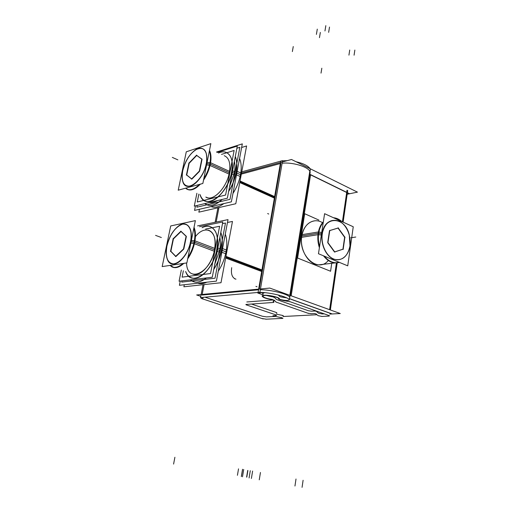 <?xml version="1.0" encoding="UTF-8"?>
<svg xmlns="http://www.w3.org/2000/svg" width="513" height="513" viewBox="0 0 513 513"><rect width="100%" height="100%" fill="white"/><g stroke="black" fill="none" stroke-linecap="round" stroke-linejoin="round"><path stroke-width="0.77" d="M309.814 171.239C307.55 166.533 292.032 162.005 282.118 163.237C292.032 162.005 307.55 166.533 309.814 171.239L289.839 295.321L309.814 171.239M280.348 163.544L241.636 174.029L280.348 163.544M276.725 314.232L281.926 315.296L276.725 314.232M276.372 313.219L276.93 312.981L276.475 312.571L276.372 313.219M275.923 312.346L251.498 304.049L275.923 312.346M246.83 301.965L273.198 299.945L246.83 301.965M262.573 293.455L264.689 292.647C262.476 292.891 262.002 293.474 263.265 294.398M278.149 294.949L279.874 296.476L278.149 294.949M279.899 296.552L280.489 296.835L279.899 296.552M280.733 296.905L286.671 297.867L280.733 296.905M289.589 296.854C286.934 293.731 270.524 289.704 260.335 289.73C270.524 289.704 286.934 293.731 289.589 296.854M258.526 289.794L202.058 295.058L258.526 289.794M204.956 297.187L262.252 316.2L204.956 297.187M262.425 316.258L266.536 316.887L262.425 316.258M266.683 316.88L275.443 316.418L266.683 316.88M282.881 316.027L283.343 315.886L282.163 315.348C283.413 315.694 283.651 315.918 282.881 316.027M280.919 163.391L259.225 289.075L280.919 163.391M235.974 279.181L235.095 278.912M342.415 221.821L346.685 192.497L310.57 174.83L346.685 192.497L342.415 221.821L347.019 190.195M311.635 311.205L314.809 311.025L311.635 311.205M314.937 311.019L316.367 311.32L314.937 311.019M316.418 311.359L318.438 313.161L316.418 311.359M318.483 313.193L322.202 313.962L318.483 313.193M322.324 313.956L324.229 313.853L322.324 313.956M329.147 312.949L290.621 299.162L329.147 312.949M266.234 295.456L272.153 296.803M272.89 296.931L274.622 297.546L272.89 296.931M274.667 297.591L276.238 299.265L274.667 297.591M276.276 299.303L276.982 299.669L276.276 299.303M277.123 299.72L308.236 310.692L277.123 299.72M308.364 310.737L311.513 311.211L308.364 310.737M318.156 233.319L301.824 235.967C303.709 226.746 308.133 221.68 315.085 220.776M322.51 222.7C314.001 217.256 303.574 223.649 301.824 235.967C299.291 249.555 308.8 265.259 319.035 264.823L321.888 264.484M341.049 221.199L333.751 217.865L341.049 221.199M323.318 222.007C320.753 224.88 319.099 228.638 318.342 233.287C317.656 237.968 318.022 242.649 319.452 247.337C318.022 242.649 317.656 237.968 318.342 233.287C319.099 228.638 320.753 224.88 323.318 222.007M339.202 262.31L335.733 262.829C331.295 262.688 327.32 260.399 323.806 255.942C328.487 261.694 333.617 263.817 339.202 262.31M349.975 245.932C347.551 256.923 342.036 261.309 333.437 259.084C325.89 256.064 320.49 244.092 322.126 233.806C324.434 215.005 345.236 216.569 349.295 234.992L349.975 245.932C347.551 256.923 342.036 261.309 333.437 259.084C325.89 256.064 320.49 244.092 322.126 233.806C324.851 222.674 330.481 218.435 339.022 221.097C346.397 224.405 351.437 235.935 349.975 245.932M344.633 237.307L338.022 228.08L344.633 237.307L342.928 249.19L344.633 237.307M334.707 251.896L342.928 249.19L334.707 251.896M327.852 242.873L334.482 251.966L327.852 242.873M329.5 230.645L327.73 242.444L329.5 230.645M337.996 228.048L329.756 230.542L337.996 228.048M224.2 155.676C229.08 157.703 230.792 163.384 229.324 172.727C226.945 186.597 214.812 200.269 207.489 197.768L207.861 197.928M210.336 164.102L229.324 172.727C226.759 187.925 212.748 202.109 205.822 197.069L207.489 197.768M210.195 164.038C211.253 158.453 211.01 153.99 209.451 150.642C211.01 153.99 211.253 158.453 210.195 164.038C209.022 169.662 206.822 174.914 203.59 179.794C206.822 174.914 209.022 169.662 210.195 164.038M200.076 184.231C195.793 188.637 191.888 190.451 188.367 189.688L185.661 188.156C189.444 191.336 194.247 190.022 200.076 184.231M206.393 163.544C203.328 181.006 185.886 193.799 182.795 181.557C181.878 178.601 181.859 174.984 182.737 170.714C185.026 161.383 189.246 154.451 195.389 149.918C204.168 145.801 207.836 150.341 206.393 163.544C204.379 173.811 196.755 184.513 190.438 186.136C183.635 186.815 181.07 181.673 182.737 170.714C185.744 159.428 190.894 152.04 198.178 148.539C205.136 147.295 207.874 152.297 206.393 163.544M201.795 159.062L196.761 155.42L201.795 159.062M199.679 171.009L202.058 159.286L199.679 171.009M191.888 179.088L199.454 171.4L191.888 179.088M186.732 175.01L191.657 178.909L186.732 175.01L189.169 163.288L186.732 175.01M196.716 155.465L189.169 163.288L196.716 155.465M208.15 230.074C214.056 232.113 216.185 238.692 214.543 249.799C212.158 263.438 201.295 276.174 193.876 274.417L194.267 274.551M191.759 273.679L193.876 274.417M194.562 242.251C195.69 236.32 195.498 231.414 193.978 227.541C195.498 231.414 195.69 236.32 194.562 242.251C193.318 248.215 191.054 253.614 187.758 258.462C191.054 253.614 193.318 248.215 194.562 242.251M187.861 222.244L182.737 223.354L187.861 222.244M183.545 263.406C180.101 266.542 176.882 267.889 173.888 267.446L170.13 265.401C173.683 268.774 178.152 268.107 183.545 263.406M190.656 241.694C187.546 259.302 171.118 271.133 167.302 259.225C165.988 255.679 165.859 251.28 166.924 246.028C168.95 237.442 172.65 230.901 178.024 226.406C186.354 219.538 193.696 227.785 190.656 241.694C188.515 252.595 180.756 263.143 174.426 263.977C167.623 263.708 165.122 257.725 166.924 246.028C170.072 234.172 175.305 226.874 182.622 224.123C189.598 223.79 192.272 229.644 190.656 241.694M186.11 236.127L181.121 231.414L186.11 236.127M183.84 248.869L186.366 236.442L183.84 248.869M175.959 256.506L183.596 249.26L175.959 256.506M170.861 251.293L175.76 256.301L170.861 251.293L173.445 238.878L170.861 251.293M181.038 231.498L173.445 238.878L181.038 231.498M196.037 279.175L200.371 278.655L196.037 279.175M219.641 250.44L214.735 264.31L219.641 250.44C220.539 245.618 220.609 241.29 219.859 237.455C220.609 241.29 220.539 245.618 219.641 250.44L217.538 249.645M185.693 271.563C187.226 275.353 189.611 277.552 192.843 278.174C201.481 280.194 214.165 265.33 216.928 249.414C218.827 236.48 216.351 228.824 209.496 226.438C207.201 225.938 204.745 226.355 202.128 227.701C212.228 221.969 220.321 232.921 216.928 249.414C213.062 272.679 190.817 287.575 185.693 271.563M197.838 283.214L199.307 283.586L206.829 282.195C203.546 283.792 200.545 284.131 197.838 283.214M226.041 251.857C224.675 258.879 222.084 265.317 218.269 271.191C222.084 265.317 224.675 258.879 226.041 251.857C227.291 244.874 227.035 238.962 225.278 234.12C227.035 238.962 227.291 244.874 226.041 251.857L222.2 250.402M190.259 279.874L194.773 282.035C198.377 282.592 202.231 281.227 206.348 277.943C200.025 282.804 194.658 283.452 190.259 279.874M213.748 269.492C217.55 263.605 220.141 257.154 221.52 250.139C222.783 243.156 222.552 237.237 220.827 232.395C222.552 237.237 222.783 243.156 221.52 250.139C220.141 257.154 217.55 263.605 213.748 269.492M210.606 224.444L206.989 225.181L210.606 224.444M231.696 172.073C228.933 188.258 214.767 204.212 206.239 201.32C203.34 200.512 201.301 198.287 200.121 194.658C204.129 211.33 227.862 195.273 231.696 172.073C233.389 161.197 231.401 154.58 225.739 152.22C223.565 151.553 221.161 151.816 218.525 153.021C227.804 148.366 234.665 157.568 231.696 172.073M234.3 173.253L229.555 186.623L234.3 173.253C235.14 168.713 235.172 164.718 234.39 161.287C235.172 164.718 235.14 168.713 234.3 173.253L232.28 172.336M217.397 200.596C214.466 202.321 211.786 202.962 209.342 202.52C211.786 202.962 214.466 202.321 217.397 200.596M236.16 172.746C234.858 179.364 232.344 185.623 228.625 191.509C232.344 185.623 234.858 179.364 236.16 172.746C237.352 166.161 237.064 160.755 235.3 156.51C237.064 160.755 237.352 166.161 236.16 172.746M222.167 199.454C216.954 204.251 212.196 206.155 207.887 205.181L204.764 203.616C209.477 207.002 215.28 205.617 222.167 199.454M240.501 174.728C239.205 181.352 236.692 187.598 232.953 193.472C236.692 187.598 239.205 181.352 240.501 174.728C241.674 168.142 241.36 162.73 239.565 158.491C241.36 162.73 241.674 168.142 240.501 174.728L236.814 173.041M223.815 203.603C219.558 206.694 215.691 207.823 212.222 206.983L211.023 206.579C214.729 208.066 218.993 207.079 223.815 203.603M241.514 173.099L291.506 159.485L357.439 192.131L347.173 194.254M273.16 315.957L281.778 317.714M273.262 315.764L273.641 316.04M200.782 296.341L196.652 294.969L269.8 288.082L340.26 313.533L329.763 314.078M283.247 316.495L317.034 314.738M275.936 315.604L272.903 315.764M275.603 315.617L276.539 315.367L275.334 314.681M276.09 314.931L246.048 304.793M246.843 305.055L245.964 304.568L246.567 304.414M245.881 304.459L273.692 302.426M272.948 302.478L273.948 302.176L273.307 301.638M273.609 301.779L273.063 301.323L273.718 301.093M273.384 301.125L274.16 300.836L273.897 300.49M274.077 300.624L273.23 299.951M273.378 300.079L271.634 299.566M272.724 299.701C266.324 298.765 262.791 297.553 262.124 296.065C262.169 293.686 280.387 296.841 279.45 299.066L279.354 299.259M279.489 299.041L280.303 299.515M289.088 299.412L289.351 299.893C287.985 300.81 284.811 300.637 279.822 299.374M203.039 284.696L200.545 297.585L259.899 292.275L282.56 160.646L280.771 161.076L258.077 292.404C268.087 291.923 287.036 296.354 289.338 299.675L310.346 169.123M282.528 160.826L287.19 160.659M296.059 161.736C303.33 163.429 308.018 165.75 310.108 168.694M280.765 161.14L241.751 171.836M217.929 207.81L215.12 222.289M201.744 297.476L200.679 297.829L202.744 299.028L203.065 297.36M201.301 298.457L263.156 318.932M261.861 318.502L266.292 319.182M265.83 319.208L282.83 318.374M281.297 317.618L282.958 318.246L282.323 318.393M235.448 278.995L234.569 278.726M347.186 194.158L349.468 193.683L309.583 174.163M311.006 313.719L314.559 313.526M314.315 313.546L316.072 313.905M315.995 313.821L318.156 315.726M262.367 294.629L257.718 292.987L263.034 292.519M329.769 314.02L332.097 313.898L289.505 298.656M311.256 313.706L307.858 313.186M275.904 302.01L308.589 313.449M275.814 301.83L276.699 302.285M274.192 300.131L275.891 301.92M271.531 299.368L274.275 300.22M272.467 299.489C266.715 298.637 263.547 297.546 262.957 296.213C262.996 294.064 279.457 296.912 278.617 298.925L278.521 299.111M280.169 299.714L278.63 298.925M284.324 300.785L279.816 299.63M286.446 301.06L283.984 300.695M290.339 301.824L286.126 301.054M347.711 190.541L343.12 222.142M337.221 262.746L330.359 309.961M310.205 172.092L290.364 295.507M329.519 315.732L289.403 301.49M328.628 316.117L329.429 315.899L328.647 315.424M321.696 316.457L328.904 316.104M318.066 315.642L321.952 316.444M331.751 263.304L330.577 271.249L297.591 258.033L304.696 213.722L318.9 220.083M301.317 237.372L318.502 234.614C319.067 229.632 320.651 225.566 323.261 222.405M333.662 217.762L333.469 217.736C336.477 217.993 339.285 219.282 341.921 221.597M301.747 234.697L318.926 231.882C317.977 236.685 318.195 241.578 319.567 246.554M339.292 262.348L336.073 262.784C331.738 262.656 327.839 260.457 324.357 256.173M339.356 262.374C333.585 264.035 328.294 261.848 323.485 255.814M319.387 247.741C317.714 242.412 317.387 237.128 318.406 231.902M318.9 231.991L321.715 232.504M350.116 244.701C349.206 255.282 341.35 262.252 333.546 258.956C325.717 255.84 320.311 243.047 322.517 232.645M318.496 234.697L321.337 234.967M317.983 234.653C318.611 229.247 320.401 224.931 323.363 221.712M322.151 235.044C323.62 215.409 345.146 216.076 349.308 235.005L350.161 244.194L349.789 247.042M318.47 253.736L324.594 213.684L353.252 226.772L347.737 265.843L318.47 253.736M338.42 227.958L329.583 230.632M345.018 237.455L338.118 227.823M343.146 249.395L344.922 237.032M334.566 251.992L343.344 249.1M327.813 242.431L334.874 252.12M329.788 230.337L327.91 242.861M274.378 198.095L239.751 182.525M274.635 196.594L240.039 180.986M221.475 154.4L234.127 150.476L225.585 195.049L197.255 201.994L198.845 194.119M229.42 174.253L209.503 165.231C210.817 159.472 210.766 154.766 209.355 151.117M198.435 147.763L202.327 146.468M229.933 171.566L210.586 162.749M210.439 162.685L210.054 162.506C209.086 168.161 207.008 173.548 203.815 178.678M199.326 184.43C195.164 188.579 191.381 190.272 187.976 189.521L185.501 188.2M210.029 162.647L207.085 162.397M210.593 162.698C209.516 168.918 207.156 174.741 203.514 180.172M200.352 184.154C194.831 189.784 190.143 191.336 186.296 188.797M206.463 162.339C204.059 179.98 185.937 194.068 182.769 181.448C181.775 178.203 181.846 174.221 182.974 169.502M209.503 150.405C211.285 154.099 211.471 159.107 210.048 165.436M209.484 165.333L206.598 164.84M182.487 171.804C184.577 162.082 188.848 154.798 195.299 149.969C203.174 144.448 209.182 152.188 205.976 164.731M178.216 190.188L186.283 151.803L210.862 143.627L202.847 183.474L178.216 190.188M196.626 155.131L188.739 163.314M201.885 159.21L196.37 155.215M199.294 171.329L201.827 158.895M191.445 179.12L199.499 170.925M186.347 174.805L191.708 179.05M188.938 162.922L186.399 175.119M261.688 271.492L225.624 258.001M261.963 269.915L225.932 256.365M205.591 229.067L219.602 226.291L210.542 273.544L182.083 277.135L183.372 270.755M214.633 251.376L193.837 243.547C195.222 237.455 195.229 232.318 193.863 228.138M181.602 223.597L188.111 222.193M215.178 248.529L194.972 240.866M194.825 240.809L194.421 240.655C193.382 246.682 191.234 252.255 187.976 257.379M182.872 263.509C179.518 266.471 176.382 267.735 173.477 267.299L169.899 265.433M194.401 240.77L191.381 240.469M194.978 240.828C193.831 247.452 191.394 253.46 187.681 258.847M183.821 263.368C179.088 267.645 174.959 268.722 171.432 266.593M190.733 240.411C188.252 258.308 171.188 271.396 167.27 259.11C165.859 255.262 165.827 250.472 167.174 244.759M194.036 227.272C195.78 231.549 195.902 237.038 194.401 243.733M193.824 243.624L190.855 243.066M166.661 247.202C168.508 238.173 172.272 231.26 177.94 226.464C186.533 219.34 193.914 228.522 190.22 242.944M162.166 266.587L170.707 225.944L195.37 220.628L186.867 262.913L162.166 266.587M180.98 231.151L172.996 238.917M186.187 236.371L180.723 231.203M183.449 249.209L186.129 236.018M175.504 256.545L183.66 248.805M170.463 251.081L175.76 256.506M173.202 238.519L170.508 251.434M222.495 223.642L225.489 223.033L215.03 278.2L181.749 282.124L182.006 280.861M220 248.811L217.852 247.997M217.14 247.721C214.96 264.092 201.744 280.297 192.766 278.149C189.534 277.527 187.155 275.327 185.623 271.537M219.365 252.139L217.217 251.325M202.051 227.676C204.674 226.329 207.13 225.906 209.419 226.413C216.633 229.042 219 237.256 216.505 251.056M199.57 226.695L222.815 221.949L212.273 277.232L179.063 281.214L181.326 270.037M227.477 222.462L232.466 221.456L221 282.727L183.885 286.799L184.302 284.747M226.438 250.055L222.546 248.568M221.738 248.26C220.539 255.814 217.89 262.81 213.793 269.248M206.194 277.956C202.103 281.207 198.262 282.554 194.684 282.009L190.208 279.88M225.752 253.749L221.847 252.274M206.579 225.265L210.824 224.399M220.802 232.536C222.623 237.859 222.7 244.335 221.039 251.966M197.563 225.906L228.016 219.628L216.396 281.118L179.403 285.299L180.262 281.073M196.889 193.286L194.286 206.13L227.349 198.21L237.288 146.083L217.217 152.412M200.051 194.626C201.231 198.262 203.27 200.48 206.168 201.295C215.011 204.341 229.773 187.008 231.895 170.476M232.575 170.791L234.633 171.727M231.979 173.933L234.037 174.869M231.292 173.618C233.524 161.916 231.652 154.772 225.669 152.188C223.495 151.521 221.09 151.784 218.455 152.989M197.223 205.424L196.864 207.188L229.984 199.345L239.853 147.321L236.878 148.251M195.479 205.841L194.555 210.407L231.369 201.846L242.328 143.871L216.46 152.053M204.732 203.629L207.803 205.142C212.081 206.117 216.813 204.232 221.994 199.493M228.67 191.259C232.684 184.821 235.249 178.062 236.371 170.964M237.141 171.323L240.873 173.035M236.48 174.818L240.219 176.517M235.711 174.465C237.288 167.238 237.141 161.294 235.281 156.625M199.435 209.272L198.858 212.151L235.781 203.738L246.593 145.948L241.642 147.494M202.173 294.449L204.084 284.58L202.173 294.449M216.159 222.071L218.961 207.573L216.159 222.071M246.804 477.116L247.901 470.485M246.612 477.116L247.721 470.434M293.256 46.536L292.365 51.582M241.373 476.539L242.585 469.305M320.33 32.434L319.464 37.667M241.322 476.571L242.546 469.28M242.482 476.795L243.707 469.478M251.389 478.462L252.608 471.043M173.586 464.085L174.895 457.269M202.539 298.957L202.847 297.38M237.429 475.307L238.519 468.863M321.824 68.223L321.023 73.122M235.57 279.085C232.088 277.604 230.799 273.801 231.69 267.677M291.16 295.796L310.57 174.83L291.16 295.796M329.622 309.692L336.445 262.81M354.855 50.056L354.079 55.192M349.725 50.017L348.936 55.141M249.087 477.949L250.286 470.678M317.284 29.126L316.406 34.39M325.832 25.65L324.96 30.96M329.513 27.054L328.653 32.357M259.257 479.841L260.45 472.479M302.067 487.35L303.1 480.258M294.956 486.023L296.001 479.001M301.824 235.967C297.957 255.66 318.175 273.589 328.391 260.367M318.669 233.332L321.529 233.723M350.841 237.775L355.785 237.032L350.841 237.775M239.898 181.743L274.506 197.332M209.779 163.98L206.848 163.602M229.702 172.9L209.804 163.859L229.702 172.9M177.87 159.87L172.323 157.401L177.87 159.87M225.778 257.173L261.829 270.697M195.421 236.615C205.655 223.379 218.48 231.235 214.543 249.799L194.709 242.309M186.559 262.977C186.969 283.683 210.529 273.589 214.543 249.799M194.138 242.187L191.118 241.758M214.934 249.953L194.158 242.098L214.934 249.953M161.358 237.519L155.561 235.371L161.358 237.519M319.035 264.823L335.733 262.829M267.645 213.555L268.722 214.024M255.916 286.369L257.039 286.773M310.333 169.489L289.351 299.893M318.708 264.862L336.073 262.784"/></g></svg>
